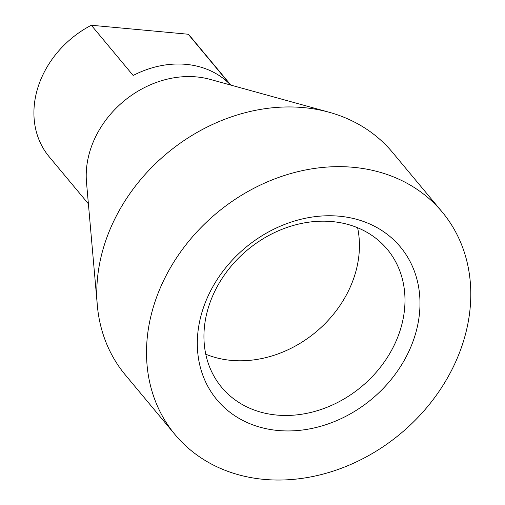 <?xml version="1.0" encoding="UTF-8"?>
<svg xmlns="http://www.w3.org/2000/svg" width="505" height="505" viewBox="0 0 505 505"><rect width="100%" height="100%" fill="white"/><g stroke="black" fill="none" stroke-linecap="round" stroke-linejoin="round"><path stroke-width="0.76" d="M353.393 167.319A173.859 143.578 -39.8 0 1 442.235 212.068A173.859 143.578 -39.8 0 1 440.246 389.626A173.859 143.578 -39.8 0 1 263.913 479.371A173.859 143.578 -39.8 0 1 175.065 434.628A173.859 143.578 -39.8 0 1 177.053 257.07A173.859 143.578 -39.8 0 1 353.393 167.319M175.065 434.628L125.328 374.918A173.859 143.578 -39.8 0 1 97.32 305.317A173.859 143.578 -39.8 0 1 303.65 107.615A173.859 143.578 -39.8 0 1 329.096 112.236A173.859 143.578 -39.8 0 1 392.492 152.358L442.235 212.068M97.32 305.317L86.5 182.355A92.724 76.577 -39.8 0 1 196.546 76.918A92.724 76.577 -39.8 0 1 210.118 79.38L329.096 112.236M357.603 227.742A107.792 89.019 -39.8 0 1 231.176 360.374A107.792 89.019 -39.8 0 1 205.775 354.226M276.727 415.059A107.792 89.019 -39.8 0 1 221.644 387.316A107.792 89.019 -39.8 0 1 222.875 277.232A107.792 89.019 -39.8 0 1 332.208 221.588A107.792 89.019 -39.8 0 1 387.284 249.331A107.792 89.019 -39.8 0 1 386.054 359.415A107.792 89.019 -39.8 0 1 276.727 415.059M277.927 430.487A119.382 98.589 -39.8 0 1 201.634 313.416A119.382 98.589 -39.8 0 1 339.373 216.209A119.382 98.589 -39.8 0 1 415.666 333.275A119.382 98.589 -39.8 0 1 277.927 430.487M88.388 203.812L49.143 156.708A92.724 76.577 -39.8 0 1 91.323 25.25L133.156 75.472A92.724 76.577 -39.8 0 1 186.086 64.362A92.724 76.577 -39.8 0 1 230.065 84.461L188.232 34.239A92.724 76.577 -39.8 0 1 191.635 38.008L230.873 85.111M91.323 25.25L188.232 34.239"/></g></svg>
